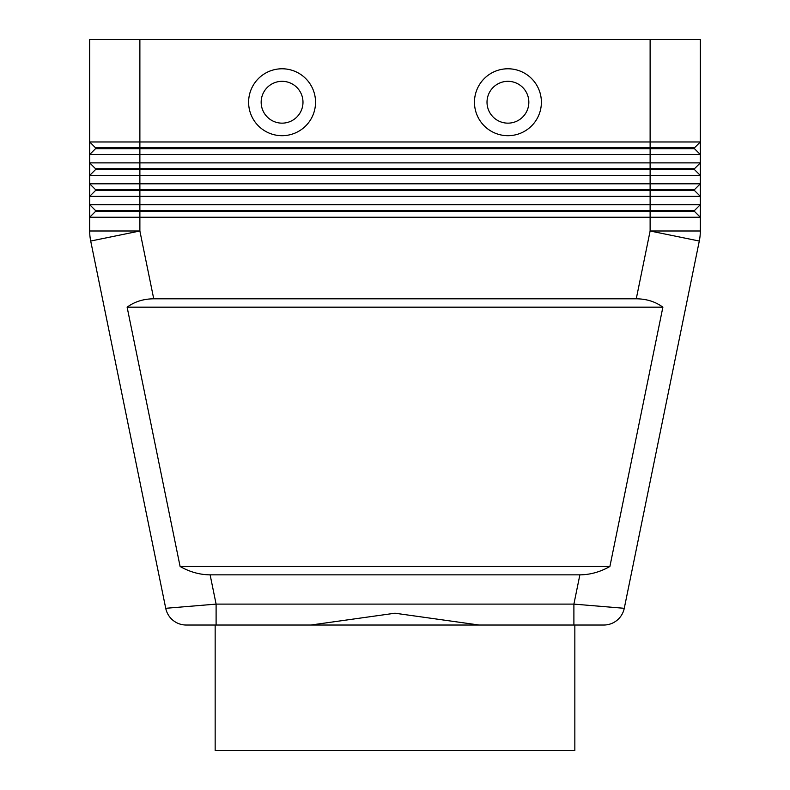 <?xml version="1.0" encoding="UTF-8"?>
<svg xmlns="http://www.w3.org/2000/svg" width="790" height="790" viewBox="0 0 790 790"><rect width="100%" height="100%" fill="white"/><g stroke="black" fill="none" stroke-linecap="round" stroke-linejoin="round"><path stroke-width="1.19" d="M579.88 574.844L573.895 604.113L573.895 625.028L574.844 625.028L574.844 750.5L215.156 750.5L215.156 625.028L603.777 625.028A20.915 20.915 0 0 0 624.268 608.3L573.895 604.113L216.105 604.113L165.732 608.3L90.702 241.039A50.185 50.185 0 0 1 89.942 236.042A50.185 50.185 0 0 0 90.702 241.039L165.732 608.3A20.915 20.915 0 0 0 173 620.318A20.915 20.915 0 0 1 165.732 608.3A20.915 20.915 0 0 0 186.223 625.028L216.105 625.028L216.105 604.113L210.12 574.844C199.84 574.764 189.827 571.98 180.1 566.479L127.121 307.172C134.606 301.671 143.474 298.877 153.734 298.808L636.266 298.808C646.526 298.877 655.394 301.671 662.879 307.172L609.9 566.479C600.173 571.98 590.16 574.764 579.88 574.844L210.12 574.844M95.541 148.658L694.459 148.658L700.315 154.514L700.315 141.963L694.459 147.819L95.541 147.819L95.541 148.658L89.685 154.514L700.315 154.514L700.315 162.878L89.685 162.878L95.541 168.734L95.541 169.573L694.459 169.573L700.315 175.429L694.459 169.573L694.459 168.734L95.541 168.734M95.541 189.649L95.541 190.479L650.121 190.479L650.121 183.794L89.685 183.794L95.541 189.649L694.459 189.649L700.315 183.794L650.121 183.794L650.121 141.963L700.315 141.963L700.315 39.5L650.121 39.5L650.121 141.963L89.685 141.963L89.685 175.429L700.315 175.429L700.315 162.878L694.459 168.734M95.541 190.479L89.685 196.335L139.879 196.335L139.879 39.5L89.685 39.5L89.685 141.963L95.541 147.819M95.541 210.555L95.541 211.394L139.879 211.394L139.879 204.699L89.685 204.699L95.541 210.555L694.459 210.555L700.315 204.699L139.879 204.699L139.879 196.335L700.315 196.335L700.315 175.429M95.541 211.394L89.685 217.25L700.315 217.25L700.315 196.335L694.459 190.479L650.121 190.479L650.121 211.394L694.459 211.394L700.315 217.25L700.315 230.996A50.185 50.185 0 0 1 700.058 236.042A50.185 50.185 0 0 0 700.315 230.996L650.121 230.996L636.266 298.808M95.541 169.573L89.685 175.429L89.685 230.996A50.185 50.185 0 0 0 90.702 241.039A50.185 50.185 0 0 1 89.685 230.996L139.879 230.996L90.702 241.039M282.079 81.321A20.915 20.915 0 0 0 261.164 102.236A20.915 20.915 0 0 0 282.079 123.151A20.915 20.915 0 0 0 302.985 102.236A20.915 20.915 0 0 0 282.079 81.321A20.915 20.915 0 0 0 261.164 102.236A20.915 20.915 0 0 0 282.079 123.151A20.915 20.915 0 0 0 302.985 102.236A20.915 20.915 0 0 0 282.079 81.321M282.079 135.692A33.457 33.457 0 0 1 248.613 102.236A33.457 33.457 0 0 1 282.079 68.779A33.457 33.457 0 0 1 315.536 102.236A33.457 33.457 0 0 1 282.079 135.692M507.921 135.692A33.457 33.457 0 0 1 474.464 102.236A33.457 33.457 0 0 1 507.921 68.779A33.457 33.457 0 0 1 541.387 102.236A33.457 33.457 0 0 1 507.921 135.692M507.921 123.151A20.915 20.915 0 0 1 487.015 102.236A20.915 20.915 0 0 1 507.921 81.321A20.915 20.915 0 0 1 528.836 102.236A20.915 20.915 0 0 1 507.921 123.151M310.835 625.028L395 613.218L479.165 625.028M700.058 236.042A50.185 50.185 0 0 1 699.298 241.039L624.268 608.3A20.915 20.915 0 0 1 617 620.318A20.915 20.915 0 0 0 624.268 608.3A20.915 20.915 0 0 1 603.777 625.028L574.844 625.028M215.156 625.028L186.223 625.028A20.915 20.915 0 0 1 173 620.318A20.915 20.915 0 0 0 186.223 625.028A20.915 20.915 0 0 1 173 620.318M153.734 298.808L139.879 230.996L139.879 211.394L650.121 211.394L650.121 230.996L699.298 241.039M694.459 210.555L694.459 211.394M694.459 189.649L694.459 190.479M139.879 39.5L650.121 39.5M694.459 147.819L694.459 148.658M127.121 307.172L662.879 307.172M180.1 566.479L609.9 566.479M617 620.318A20.915 20.915 0 0 1 603.777 625.028"/></g></svg>

